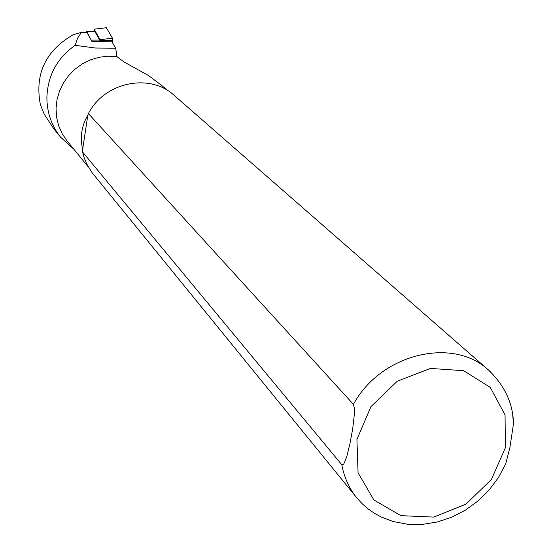 <?xml version="1.0" encoding="UTF-8"?>
<svg xmlns="http://www.w3.org/2000/svg" width="552" height="552" viewBox="0 0 552 552"><rect width="100%" height="100%" fill="white"/><g stroke="black" fill="none" stroke-linecap="round" stroke-linejoin="round"><path stroke-width="0.83" d="M73.837 149.206L60.644 137.248C51.515 125.711 46.927 112.449 46.886 97.469C47.741 75.341 57.18 57.96 75.182 45.319L95.565 48.031L115.665 48.203L111.939 41.779L92.005 41.607L86.85 32.32L81.296 32.147M59.326 135.619L53.896 128.906L44.27 114.305L40.351 104.542C34.597 74.106 45.519 50.846 73.112 34.755L81.461 32.347L77.708 37.929L75.182 45.319M88.244 166.87L67.047 140.884L62.19 133.75L58.671 125.821L56.601 117.328L56.042 108.523L57.022 99.677L59.512 91.045L63.452 82.903L68.71 75.493L75.141 69.041L82.538 63.749L90.673 59.775L99.312 57.235L108.171 56.207L117.003 56.718L115.665 48.203M88.423 113.581L87.796 115.334C81.634 125.545 79.902 136.965 82.621 149.592L82.614 152.041L341.84 464.777L343.723 464.17L346.711 456.911L350.016 443.346L352.693 428.828L354.446 413.545L354.432 408.349L353.418 404.361L88.423 113.581C104.39 82.131 149.709 72.719 174.039 95.255L174.404 95.579M162.15 85.788L148.447 75.493L124.021 61.969L117.003 56.718M512.677 414.966L513.505 423.681L509.91 447.486L505.708 463.908L498.449 477.528L489.127 489.997L478.004 500.961L465.405 510.124L451.674 517.21L437.184 522.019L422.314 524.4L407.473 524.248L393.031 521.502L380.997 516.9L374.263 513.194L367.949 508.785L362.147 503.707L356.923 498.014C349.181 488.506 344.151 477.425 341.84 464.777M356.578 497.587L92.046 172.61L86.581 163.696L83.98 157.161L82.614 152.041M82.621 149.592L87.796 115.334M86.133 32.119L86.761 31.602L91.805 41.248M86.761 31.602L94.903 31.561L99.719 40.068L100.091 41.552M94.903 31.561L86.567 31.409M100.112 41.552L100.064 39.696L94.137 29.221L106.37 27.731L112.463 38.171L112.698 43.084M106.37 27.731L94.095 29.187L93.93 31.367M353.418 404.361C380.597 353.935 452.523 336.375 488.479 370.026L490.293 371.655M505.37 447.789L491.383 479.536L465.874 504.19L433.679 517.086L400.883 515.658L373.863 499.953L358.075 472.802L356.93 439.468L370.896 406.693L397.219 381.259L430.443 368.425L463.708 370.709L490.293 387.421L505.059 414.966L505.37 447.789M81.461 32.347L86.85 32.32M91.487 40.123L99.719 40.068M100.147 40.337L112.774 40.551M100.064 39.696L112.463 38.171M167.428 90.411L161.274 85.015M513.505 423.681C513.043 403.422 504.707 385.537 488.479 370.026L174.039 95.255M60.644 137.248L59.581 135.937"/></g></svg>
